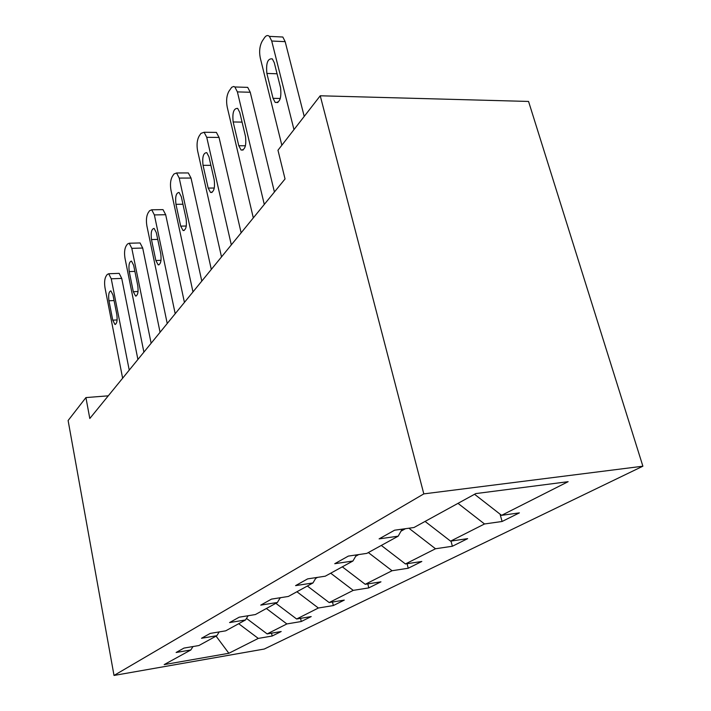 <?xml version="1.0" encoding="UTF-8"?>
<svg xmlns="http://www.w3.org/2000/svg" width="711" height="711" viewBox="0 0 711 711"><rect width="100%" height="100%" fill="white"/><g stroke="black" fill="none" stroke-linecap="round" stroke-linejoin="round"><path stroke-width="1.07" d="M423.809 493.887L320.234 95.781L528.557 101.442L642.886 466.203L264.27 649.036L114.018 675.45L423.809 493.887L642.886 466.203M474.548 494.269L501.575 515.342L519.394 512.871L502.09 521.483L500.073 514.169M238.692 623.707L258.28 638.407L228.862 653.276L164.17 664.607L190.841 649.97L176.115 652.494L183.98 648.085L198.893 645.544L216.828 635.705L201.506 638.274L210.198 633.421L225.716 630.826L245.535 619.956L229.573 622.569L239.207 617.184L255.373 614.553L277.388 602.466L260.75 605.123L271.486 599.115L288.364 596.449L312.964 582.949L295.572 585.633L307.614 578.887L325.256 576.194L352.94 561.006L334.739 563.707L348.346 556.091L366.814 553.389L398.178 536.183L379.105 538.876L394.596 530.202L413.971 527.518L475.801 493.585L568.125 481.685L501.575 515.342M458 503.352L484.52 523.971L502.09 521.483M484.52 523.971L450.57 541.142L467.651 538.645L452.365 546.252L451.005 541.08M408.896 528.22L435.514 548.759L452.365 546.252M435.514 548.759L405.439 563.965L421.827 561.468L408.23 568.24L407.083 563.716M368.334 552.563L392.054 570.737L408.23 568.24M392.054 570.737L365.223 584.309L380.963 581.829L368.787 587.89L367.818 583.9M330.704 573.208L353.243 590.37L368.787 587.89M353.243 590.37L329.157 602.555L344.293 600.093L333.326 605.559L332.499 602.013M296.914 591.756L318.368 608.012L333.326 605.559M318.368 608.012L296.629 619.005L311.205 616.57L301.268 621.521L300.557 618.348M266.394 608.509L286.871 623.938L301.268 621.521M286.871 623.938L267.149 633.919L281.192 631.519L272.162 636.025L271.54 633.163M258.28 638.407L272.162 636.025M108.268 395.831L85.924 397.582L89.799 418.495L285.04 178.968L277.974 150.225L320.234 95.781M402.133 529.162L398.178 536.183M425.071 521.421L450.57 541.142M356.469 554.909L352.94 561.006M400.995 531.179L405.483 528.691M381.309 545.435L405.439 563.965M316.137 577.59L312.964 582.949M355.687 556.251L358.717 554.58M342.32 566.836L365.223 584.309M280.25 597.729L277.388 602.466M315.648 578.416L317.524 577.376M307.365 586.024L329.157 602.555M248.121 615.726L245.535 619.956M280.001 598.147L280.961 597.613M275.841 603.319L296.629 619.005M219.192 631.919L216.828 635.705M246.486 618.392L267.149 633.919M192.992 646.548L190.841 649.97M85.924 397.582L68.114 420.521L114.018 675.45M216.073 636.123L228.862 653.276M122.63 378.216L105.041 288.008C104.241 282.978 104.544 279.094 105.939 276.375L107.174 274.517L108.712 273.744L111.254 278.81L129.233 370.111M137.907 359.464L121.732 278.41L111.254 278.81M108.961 300.789C108.223 294.763 108.872 291.457 110.889 290.879L112.978 295.012L116.817 314.538C117.555 320.519 116.924 323.816 114.933 324.429L112.747 320.163L108.961 300.789L114.062 300.557M118.408 273.388L119.164 273.362L121.732 278.41M143.889 352.132L125.02 258.404C124.167 253.169 124.505 249.072 126.034 246.13L127.385 244.095L129.215 243.233L131.811 248.343L151.132 343.244M160.073 332.277L142.698 248.041L131.811 248.343M129.242 271.584C128.469 265.114 129.215 261.612 131.491 261.088L133.641 265.256L137.756 285.546C138.547 291.963 137.818 295.456 135.561 296.025L133.304 291.706L129.242 271.584L134.886 271.38M139.098 242.975L140.058 242.949L142.698 248.041M167.227 323.496L146.901 225.982C145.995 220.517 146.377 216.188 148.057 212.98L149.541 210.749L151.727 209.789L154.367 214.918L175.199 313.711M184.425 302.397L165.69 214.731L154.367 214.918M151.479 239.571C150.652 232.586 151.532 228.862 154.118 228.418L156.304 232.621L160.748 253.729C161.593 260.653 160.73 264.368 158.171 264.865L155.851 260.502L151.479 239.571L157.735 239.411M161.77 209.647L163.006 209.629L165.69 214.731M192.974 291.91L170.987 190.299C170.009 184.602 170.444 179.999 172.293 176.497L173.937 174.026L176.568 172.969L179.225 178.088L201.791 281.094M211.309 269.416L191.019 178.052L179.225 178.088M175.964 204.324C175.084 196.725 176.124 192.761 179.083 192.45L181.287 196.654L186.095 218.641C186.984 226.169 185.971 230.124 183.038 230.506L180.692 226.125L175.964 204.324L182.949 204.235M186.709 172.96L188.326 172.951L191.019 178.052M221.503 256.911L197.605 150.848C196.547 144.893 197.045 139.996 199.107 136.139L200.92 133.41L204.128 132.255L206.741 137.312L231.315 244.877M241.136 232.826L219.05 137.445L206.741 137.312M203.044 165.334C202.12 156.989 203.364 152.767 206.777 152.652L208.954 156.82L214.189 179.759C215.122 188.024 213.904 192.246 210.527 192.441L208.181 188.077L203.044 165.334L210.9 165.343M214.295 132.388L216.393 132.415L219.05 137.445M253.312 217.895L227.2 107.006C226.045 100.766 226.622 95.523 228.915 91.266L231.733 87.257L233.741 86.475L234.879 86.982L237.394 91.897L264.288 204.421M274.419 191.997L250.245 92.252L237.394 91.897M233.164 121.963C232.213 112.72 233.706 108.205 237.661 108.392L239.767 112.454L245.491 136.441C246.468 145.586 244.993 150.11 241.065 150.021L238.78 145.728L233.164 121.963L242.069 122.114M244.94 87.284L247.704 87.364L250.245 92.252M281.84 145.24L260.279 57.982C259.017 51.441 259.684 45.797 262.261 41.069L264.536 37.656C266.127 35.39 267.754 34.963 269.407 36.377L271.726 41.025L293.972 129.615M304.219 116.417L285.173 41.656L271.726 41.025M266.874 73.429C265.905 63.083 267.727 58.24 272.34 58.889L274.295 62.746L280.587 87.862C281.583 98.109 279.787 102.962 275.193 102.428L273.042 98.305L266.874 73.429L277.059 73.784M279.201 36.848L282.836 37.025L285.173 41.656M112.747 320.163L117.128 319.941M133.304 291.706L138.058 291.51M155.851 260.502L161.006 260.333M180.692 226.125L186.3 226.018M208.181 188.077L214.295 188.033M238.78 145.728L245.446 145.782M273.042 98.305L280.303 98.491M119.164 273.362L108.712 273.744M114.933 324.429L115.449 324.403M140.058 242.949L129.215 243.233M135.561 296.025L136.236 295.998M163.006 209.629L151.727 209.789M158.171 264.865L159.042 264.839M188.326 172.951L176.568 172.969M183.038 230.506L184.193 230.48M216.393 132.415L204.128 132.255M210.527 192.441L212.056 192.432M247.704 87.364L234.879 86.982M241.065 150.021L243.109 150.03M282.836 37.025L269.407 36.377M275.193 102.428L277.939 102.5"/></g></svg>

